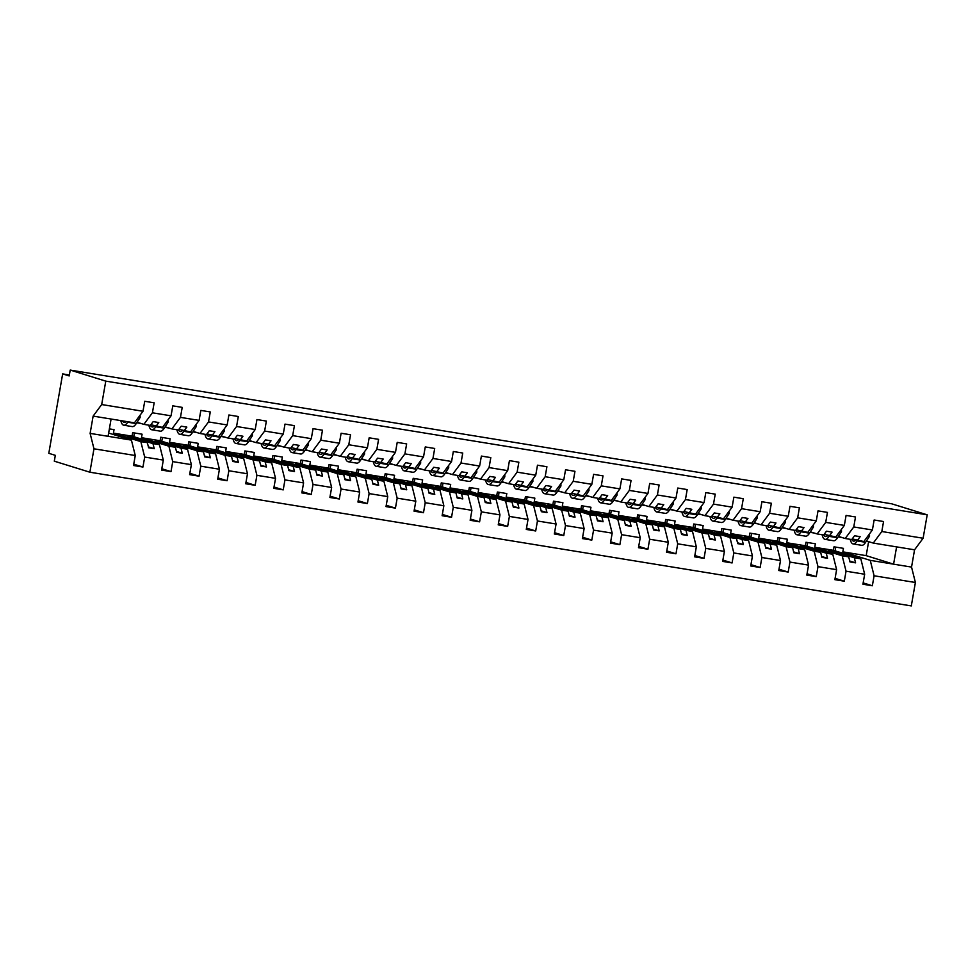 <?xml version="1.0" encoding="UTF-8"?>
<svg xmlns="http://www.w3.org/2000/svg" width="976" height="976" viewBox="0 0 976 976"><rect width="100%" height="100%" fill="white"/><g stroke="black" fill="none" stroke-linecap="round" stroke-linejoin="round"><path stroke-width="1.46" d="M108.641 433.051L131.418 440.115L135.261 455.524L93.964 448.801L89.877 472.213L54.302 461.172L55.327 455.341L48.8 453.315L62.659 373.906L69.186 375.931L70.211 370.087L105.774 381.128L101.687 404.54L142.984 411.262L144.729 401.282L154.159 402.82L152.415 412.799L171.044 415.825L172.789 405.845L182.207 407.382L180.462 417.362L171.91 428.928L165.127 426.817M89.877 472.213L911.303 605.913L915.39 582.489L874.093 575.779L872.349 585.759L863.15 582.904M835.102 550.842L835.749 547.097M874.093 575.779L870.25 560.358L842.837 551.855L843.447 548.353L834.016 546.816L833.406 550.318L860.82 558.833L854.317 557.772L855.574 562.835L849.962 561.92L848.705 556.857L842.19 555.795L846.046 571.204L844.301 581.196L835.102 578.341M872.349 585.759L862.93 584.221L864.663 574.242L860.82 558.833M807.042 546.279L807.701 542.534M842.19 555.795L814.777 547.292L815.387 543.791L805.969 542.253L805.346 545.755L832.772 554.258L826.257 553.197L827.526 558.272L821.914 557.357L820.645 552.294L814.143 551.233L817.986 566.641L816.241 576.621L807.042 573.778M844.301 581.196L834.87 579.659L836.615 569.679L832.772 554.258M778.982 541.717L779.641 537.971M814.143 551.233L786.729 542.729L787.339 539.216L777.909 537.691L777.299 541.192L804.712 549.695L798.209 548.634L799.466 553.709L793.854 552.794L792.597 547.719L786.083 546.67L789.938 562.078L788.193 572.058L778.994 569.203M816.241 576.621L806.823 575.096L808.555 565.104L804.712 549.695M750.934 537.154L751.593 533.396M786.083 546.67L758.669 538.154L759.279 534.653L749.861 533.116L749.239 536.629L776.664 545.133L770.149 544.071L771.418 549.146L765.806 548.231L764.537 543.156L758.035 542.095L761.878 557.503L760.133 567.495L750.934 564.64M788.193 572.058L778.763 570.521L780.507 560.541L776.664 545.133M722.874 532.579L723.533 528.833M758.035 542.095L730.621 533.591L731.231 530.09L721.801 528.553L721.191 532.054L748.604 540.558L742.102 539.508L743.358 544.571L737.746 543.656L736.49 538.593L729.975 537.532L733.818 552.941L732.085 562.932L722.887 560.078M760.133 567.495L750.715 565.958L752.447 555.978L748.604 540.558M694.827 528.016L695.485 524.271M729.975 537.532L702.561 529.029L703.171 525.527L693.753 523.99L693.131 527.491L720.556 535.995L714.042 534.933L715.31 540.009L709.698 539.094L708.43 534.031L701.927 532.969L705.77 548.378L704.025 558.357L694.827 555.503M732.085 562.932L722.655 561.395L724.399 551.403L720.556 535.995M666.767 523.453L667.425 519.708M701.927 532.969L674.514 524.466L675.124 520.952L665.693 519.427L665.083 522.929L692.496 531.432L685.994 530.371L687.25 535.446L681.638 534.531L680.382 529.456L673.867 528.394L677.71 543.815L675.978 553.795L666.779 550.94M704.025 558.357L694.607 556.832L696.339 546.841L692.496 531.432M638.719 518.878L639.378 515.133M673.867 528.394L646.454 519.891L647.064 516.389L637.645 514.852L637.023 518.354L664.449 526.869L657.934 525.808L659.203 530.871L653.591 529.968L652.322 524.893L645.819 523.831L649.662 539.24L647.918 549.232L638.719 546.377M675.978 553.795L666.547 552.257L668.292 542.278L664.449 526.869M610.659 514.315L611.318 510.57M645.819 523.831L618.406 515.328L619.016 511.827L609.585 510.289L608.975 513.791L636.389 522.294L629.886 521.245L631.143 526.308L625.531 525.393L624.274 520.33L617.759 519.269L621.602 534.677L619.87 544.669L610.671 541.814M647.918 549.232L638.487 547.695L640.232 537.715L636.389 522.294M582.611 509.753L583.27 506.007M617.759 519.269L590.346 510.765L590.956 507.264L581.537 505.727L580.915 509.228L608.329 517.731L601.826 516.67L603.095 521.745L597.483 520.83L596.214 515.755L589.711 514.706L593.554 530.114L591.81 540.094L582.611 537.239M619.87 544.669L610.439 543.132L612.184 533.14L608.329 517.731M554.551 505.19L555.21 501.444M589.711 514.706L562.298 506.19L562.908 502.689L553.477 501.164L552.867 504.665L580.281 513.169L573.778 512.107L575.035 517.182L569.423 516.267L568.166 511.192L561.651 510.131L565.494 525.552L563.762 535.531L554.563 532.676M591.81 540.094L582.379 538.569L584.124 528.577L580.281 513.169M526.503 500.615L527.15 496.869M561.651 510.131L534.238 501.627L534.848 498.126L525.43 496.589L524.807 500.09L552.221 508.606L545.718 507.544L546.987 512.607L541.375 511.705L540.106 506.629L533.604 505.568L537.447 520.977L535.702 530.968L526.503 528.114M563.762 535.531L554.331 533.994L556.076 524.014L552.221 508.606M498.443 496.052L499.102 492.307M533.604 505.568L506.19 497.065L506.8 493.563L497.37 492.026L496.76 495.527L524.173 504.031L517.658 502.982L518.927 508.045L513.315 507.13L512.058 502.067L505.544 501.005L509.387 516.414L507.654 526.393L498.455 523.551M535.702 530.968L526.271 529.431L528.016 519.452L524.173 504.031M470.395 491.489L471.042 487.744M505.544 501.005L478.13 492.502L478.74 488.988L469.322 487.463L468.7 490.965L496.113 499.468L489.61 498.407L490.879 503.482L485.267 502.567L483.998 497.492L477.496 496.442L481.339 511.851L479.594 521.831L470.395 518.976M507.654 526.393L498.224 524.868L499.968 514.877L496.113 499.468M442.335 486.926L442.994 483.181M477.496 496.442L450.082 487.927L450.692 484.425L441.262 482.888L440.652 486.402L468.065 494.905L461.55 493.844L462.819 498.919L457.207 498.004L455.951 492.929L449.436 491.867L453.279 507.288L451.546 517.268L442.348 514.413M479.594 521.831L470.164 520.293L471.908 510.314L468.065 494.905M414.288 482.351L414.934 478.606M449.436 491.867L422.022 483.364L422.632 479.863L413.202 478.325L412.592 481.827L440.005 490.342L433.503 489.281L434.771 494.344L429.159 493.429L427.891 488.366L421.388 487.305L425.231 502.713L423.486 512.705L414.288 509.85M451.546 517.268L442.116 515.731L443.86 505.751L440.005 490.342M386.228 477.789L386.886 474.043M421.388 487.305L393.962 478.801L394.585 475.3L385.154 473.763L384.544 477.264L411.957 485.767L405.443 484.706L406.711 489.781L401.099 488.866L399.843 483.803L393.328 482.742L397.171 498.15L395.439 508.13L386.24 505.287M423.486 512.705L414.056 511.168L415.8 501.188L411.957 485.767M358.18 473.226L358.826 469.48M393.328 482.742L365.915 474.238L366.525 470.725L357.094 469.2L356.484 472.701L383.897 481.205L377.395 480.143L378.664 485.218L373.052 484.303L371.783 479.228L365.28 478.179L369.123 493.588L367.379 503.567L358.18 500.712M395.439 508.13L386.008 506.605L387.753 496.613L383.897 481.205M330.12 468.663L330.779 464.918M365.28 478.179L337.855 469.663L338.477 466.162L329.046 464.625L328.436 468.138L355.85 476.642L349.335 475.58L350.604 480.656L344.992 479.741L343.735 474.665L337.22 473.604L341.063 489.025L339.331 499.004L330.132 496.15M367.379 503.567L357.948 502.03L359.693 492.05L355.85 476.642M302.072 464.088L302.719 460.343M337.22 473.604L309.807 465.101L310.417 461.599L300.986 460.062L300.376 463.563L327.79 472.067L321.287 471.018L322.556 476.081L316.944 475.166L315.675 470.103L309.172 469.041L313.015 484.45L311.271 494.442L302.072 491.587M339.331 499.004L329.9 497.467L331.645 487.488L327.79 472.067M274.012 459.525L274.671 455.78M309.172 469.041L281.747 460.538L282.369 457.036L272.938 455.499L272.328 459.001L299.742 467.504L293.227 466.443L294.496 471.518L288.884 470.603L287.627 465.54L281.112 464.478L284.955 479.887L283.223 489.867L274.024 487.012M311.271 494.442L301.84 492.904L303.585 482.913L299.742 467.504M245.964 454.962L246.611 451.217M281.112 464.478L253.699 455.975L254.309 452.461L244.878 450.936L244.268 454.438L271.682 462.941L265.179 461.88L266.448 466.955L260.836 466.04L259.567 460.965L253.065 459.903L256.908 475.324L255.163 485.304L245.964 482.449M283.223 489.867L273.792 488.342L275.537 478.35L271.682 462.941M217.904 450.387L218.563 446.642M253.065 459.903L225.639 451.4L226.261 447.899L216.831 446.361L216.221 449.875L243.634 458.378L237.119 457.317L238.388 462.38L232.776 461.477L231.507 456.402L225.005 455.341L228.848 470.749L227.103 480.741L217.916 477.886M255.163 485.304L245.732 483.767L247.477 473.787L243.634 458.378M189.856 445.825L190.503 442.079M225.005 455.341L197.591 446.837L198.201 443.336L188.771 441.799L188.161 445.3L215.574 453.803L209.071 452.754L210.34 457.817L204.728 456.902L203.459 451.839L196.945 450.778L200.8 466.186L199.055 476.178L189.856 473.323M227.103 480.741L217.685 479.204L219.429 469.224L215.574 453.803M161.796 441.262L162.455 437.516M196.945 450.778L169.531 442.274L170.153 438.773L160.723 437.236L160.113 440.737L187.526 449.241L181.011 448.179L182.28 453.254L176.668 452.339L175.399 447.264L168.897 446.215L172.74 461.624L170.995 471.603L161.809 468.748M199.055 476.178L189.625 474.641L191.369 464.649L187.526 449.241M133.749 436.699L134.395 432.954M168.897 446.215L141.483 437.699L142.093 434.198L132.663 432.673L132.053 436.174L159.466 444.678L152.964 443.616L154.232 448.692L148.62 447.777L147.352 442.701L140.837 441.64L144.692 457.061L142.947 467.04L133.749 464.186M170.995 471.603L161.577 470.078L163.321 460.086L159.466 444.678M915.39 582.489L911.547 567.08L914.561 549.805L873.264 543.083L881.816 531.517L883.561 521.526L874.13 520.001L872.398 529.98L853.768 526.955L845.204 538.508L838.421 536.41M852.219 538.898L863.833 541.546L872.398 529.98M853.768 526.955L855.501 516.963L846.082 515.426L844.338 525.417L825.708 522.38L817.156 533.945L810.373 531.835M824.159 534.336L835.785 536.983L844.338 525.417M825.708 522.38L827.453 512.4L818.022 510.863L816.29 520.855L797.66 517.817L789.096 529.382L782.313 527.272M796.111 529.773L807.725 532.408L816.29 520.855M797.66 517.817L799.393 507.837L789.974 506.3L788.23 516.28L769.6 513.254L761.048 524.82L754.265 522.709M768.051 525.198L779.678 527.845L788.23 516.28M769.6 513.254L771.345 503.262L761.914 501.737L760.182 511.717L741.553 508.679L732.988 520.245L726.205 518.146M740.003 520.635L751.618 523.282L760.182 511.717M741.553 508.679L743.285 498.699L733.867 497.162L732.122 507.154L713.493 504.116L704.94 515.682L698.145 513.571M711.943 516.072L723.57 518.72L732.122 507.154M713.493 504.116L715.237 494.137L705.807 492.599L704.062 502.579L685.445 499.553L676.88 511.119L670.097 509.008M683.895 511.497L695.51 514.145L704.062 502.579M685.445 499.553L687.177 489.574L677.759 488.037L676.014 498.016L657.385 494.991L648.833 506.556L642.037 504.446M655.835 506.934L667.462 509.582L676.014 498.016M657.385 494.991L659.129 484.999L649.699 483.474L647.954 493.453L629.337 490.416L620.773 501.981L613.989 499.883M627.788 502.372L639.402 505.019L647.954 493.453M629.337 490.416L631.069 480.436L621.651 478.899L619.906 488.891L601.277 485.853L592.725 497.418L585.929 495.308M599.728 497.809L611.354 500.456L619.906 488.891M601.277 485.853L603.022 475.873L593.591 474.336L591.846 484.316L573.229 481.29L564.665 492.856L557.882 490.745M571.68 493.234L583.294 495.881L591.846 484.316M573.229 481.29L574.962 471.298L565.543 469.773L563.799 479.753L545.169 476.727L536.617 488.281L529.822 486.182M543.62 488.671L555.246 491.318L563.799 479.753M545.169 476.727L546.914 466.735L537.483 465.198L535.739 475.19L517.121 472.152L508.557 483.718L501.774 481.619M515.572 484.108L527.186 486.756L535.739 475.19M517.121 472.152L518.854 462.173L509.435 460.635L507.691 470.627L489.061 467.589L480.509 479.155L473.714 477.044M487.512 479.545L499.139 482.181L507.691 470.627M489.061 467.589L490.806 457.61L481.375 456.073L479.631 466.052L461.014 463.027L452.449 474.592L445.666 472.482M459.464 474.97L471.079 477.618L479.631 466.052M461.014 463.027L462.746 453.035L453.328 451.51L451.583 461.489L432.954 458.464L424.401 470.017L417.606 467.919M431.404 470.408L443.031 473.055L451.583 461.489M432.954 458.464L434.698 448.472L425.268 446.935L423.523 456.927L404.906 453.889L396.341 465.454L389.558 463.356M403.356 465.845L414.971 468.492L423.523 456.927M404.906 453.889L406.638 443.909L397.22 442.372L395.475 452.364L376.846 449.326L368.294 460.892L361.498 458.781M375.296 461.282L386.923 463.917L395.475 452.364M376.846 449.326L378.59 439.346L369.16 437.809L367.415 447.789L348.786 444.763L340.234 456.329L333.45 454.218M347.249 456.707L358.863 459.354L367.415 447.789M348.786 444.763L350.53 434.771L341.112 433.246L339.367 443.226L320.738 440.188L312.186 451.754L305.39 449.655M319.189 452.144L330.815 454.792L339.367 443.226M320.738 440.188L322.483 430.209L313.052 428.671L311.307 438.663L292.678 435.625L284.126 447.191L277.343 445.08M291.141 447.581L302.755 450.229L311.307 438.663M292.678 435.625L294.423 425.646L285.004 424.109L283.26 434.088L264.63 431.063L256.078 442.628L249.283 440.518M263.081 443.006L274.707 445.654L283.26 434.088M264.63 431.063L266.375 421.083L256.944 419.546L255.2 429.525L236.57 426.5L228.018 438.065L221.235 435.955M235.033 438.444L246.647 441.091L255.2 429.525M236.57 426.5L238.315 416.508L228.896 414.983L227.152 424.963L208.522 421.925L199.97 433.49L193.175 431.392M206.973 433.881L218.6 436.528L227.152 424.963M208.522 421.925L210.267 411.945L200.836 410.408L199.092 420.4L180.462 417.362M178.925 429.318L190.54 431.965L199.092 420.4M150.865 424.743L162.492 427.39L171.044 415.825M135.261 455.524L133.517 465.503L142.947 467.04M109.373 428.879L114.046 429.635L113.423 433.137L140.837 441.64M131.418 440.115L108.08 436.309L111.093 419.033L134.432 422.828L142.984 411.262M69.345 374.991L62.659 373.906M873.264 543.083L866.481 540.972M864.663 574.242L846.046 571.204M836.615 569.679L817.986 566.641M808.555 565.104L789.938 562.078M780.507 560.541L761.878 557.503M752.447 555.978L733.818 552.941M724.399 551.403L705.77 548.378M696.339 546.841L677.71 543.815M668.292 542.278L649.662 539.24M640.232 537.715L621.602 534.677M612.184 533.14L593.554 530.114M584.124 528.577L565.494 525.552M556.076 524.014L537.447 520.977M528.016 519.452L509.387 516.414M499.968 514.877L481.339 511.851M471.908 510.314L453.279 507.288M443.86 505.751L425.231 502.713M415.8 501.188L397.171 498.15M387.753 496.613L369.123 493.588M359.693 492.05L341.063 489.025M331.645 487.488L313.015 484.45M303.585 482.913L284.955 479.887M275.537 478.35L256.908 475.324M247.477 473.787L228.848 470.749M219.429 469.224L200.8 466.186M191.369 464.649L172.74 461.624M163.321 460.086L144.692 457.061M914.561 549.805L923.113 538.24L881.816 531.517M923.113 538.24L927.2 514.828L105.774 381.128M857.331 540.484L860.149 536.678L854.537 535.763L851.719 539.569L845.204 538.508M833.943 552.27L834.077 551.489L828.465 550.574L848.705 556.857M834.077 551.489L854.317 557.772M814.777 547.292L833.406 550.318M822.146 534.763A21.826 6.234 -80.8 0 0 825.074 539.362A21.826 6.234 -80.8 0 0 829.039 536.349L832.089 532.115L826.477 531.2L823.659 535.007L817.156 533.945M805.883 547.707L806.03 546.926L800.418 546.011L820.645 552.294M806.03 546.926L826.257 553.197M786.729 542.729L805.346 545.755M794.098 530.2A21.826 6.234 -80.8 0 0 797.026 534.787A21.826 6.234 -80.8 0 0 800.979 531.786L804.041 527.552L798.429 526.637L795.611 530.444L789.096 529.382M777.835 543.144L777.97 542.363L772.358 541.448L792.597 547.719M777.97 542.363L798.209 548.634M758.669 538.154L777.299 541.192M766.038 525.625A21.826 6.234 -80.8 0 0 768.966 530.224A21.826 6.234 -80.8 0 0 772.931 527.223L775.981 522.977L770.369 522.075L767.551 525.869L761.048 524.82M749.775 538.581L749.922 537.788L744.31 536.873L764.537 543.156M749.922 537.788L770.149 544.071M730.621 533.591L749.239 536.629M745.115 522.221L747.933 518.415L742.321 517.5L739.503 521.306L732.988 520.245M721.728 534.006L721.862 533.225L716.25 532.31L736.49 538.593M721.862 533.225L742.102 539.508M702.561 529.029L721.191 532.054M717.055 517.658L719.873 513.852L714.261 512.937L711.443 516.743L704.94 515.682M693.668 529.443L693.802 528.663L688.202 527.748L708.43 534.031M693.802 528.663L714.042 534.933M674.514 524.466L693.131 527.491M689.007 513.083L691.813 509.289L686.213 508.374L683.395 512.18L676.88 511.119M665.62 524.881L665.754 524.1L660.142 523.185L680.382 529.456M665.754 524.1L685.994 530.371M646.454 519.891L665.083 522.929M660.947 508.52L663.765 504.714L658.153 503.811L655.335 507.605L648.833 506.556M637.56 520.318L637.694 519.525L632.094 518.61L652.322 524.893M637.694 519.525L657.934 525.808M618.406 515.328L637.023 518.354M632.899 503.958L635.705 500.151L630.106 499.236L627.287 503.043L620.773 501.981M609.512 515.743L609.646 514.962L604.034 514.047L624.274 520.33M609.646 514.962L629.886 521.245M590.346 510.765L608.975 513.791M604.839 499.395L607.658 495.588L602.046 494.673L599.227 498.48L592.725 497.418M581.452 511.18L581.586 510.399L575.986 509.484L596.214 515.755M581.586 510.399L601.826 516.67M562.298 506.19L580.915 509.228M569.667 493.661A21.826 6.234 -80.8 0 0 572.583 498.26A21.826 6.234 -80.8 0 0 576.548 495.259L579.598 491.026L573.998 490.111L571.18 493.917L564.665 492.856M553.404 506.617L553.538 505.824L547.926 504.921L568.166 511.192M553.538 505.824L573.778 512.107M534.238 501.627L552.867 504.665M541.607 489.098A21.826 6.234 -80.8 0 0 544.535 493.697A21.826 6.234 -80.8 0 0 548.5 490.696L551.55 486.451L545.938 485.536L543.12 489.342L536.617 488.281M525.344 502.054L525.478 501.261L519.879 500.346L540.106 506.629M525.478 501.261L545.718 507.544M506.19 497.065L524.807 500.09M513.559 484.535A21.826 6.234 -80.8 0 0 516.475 489.135A21.826 6.234 -80.8 0 0 520.44 486.121L523.49 481.888L517.89 480.973L515.072 484.779L508.557 483.718M497.296 497.479L497.431 496.699L491.819 495.784L512.058 502.067M497.431 496.699L517.658 502.982M478.13 492.502L496.76 495.527M485.499 479.972A21.826 6.234 -80.8 0 0 488.427 484.56A21.826 6.234 -80.8 0 0 492.392 481.558L495.442 477.325L489.83 476.41L487.012 480.216L480.509 479.155M469.236 492.917L469.371 492.136L463.771 491.221L483.998 497.492M469.371 492.136L489.61 498.407M450.082 487.927L468.7 490.965M464.576 476.556L467.382 472.762L461.782 471.847L458.964 475.654L452.449 474.592M441.189 488.354L441.323 487.561L435.711 486.658L455.951 492.929M441.323 487.561L461.55 493.844M422.022 483.364L440.652 486.402M436.516 471.994L439.334 468.187L433.722 467.272L430.904 471.079L424.401 470.017M413.129 483.779L413.263 482.998L407.663 482.083L427.891 488.366M413.263 482.998L433.503 489.281M393.962 478.801L412.592 481.827M408.468 467.431L411.274 463.624L405.662 462.709L402.856 466.516L396.341 465.454M385.081 479.216L385.215 478.435L379.603 477.52L399.843 483.803M385.215 478.435L405.443 484.706M365.915 474.238L384.544 477.264M380.408 462.868L383.226 459.062L377.614 458.147L374.796 461.953L368.294 460.892M357.021 474.653L357.155 473.872L351.543 472.957L371.783 479.228M357.155 473.872L377.395 480.143M337.855 469.663L356.484 472.701M352.36 458.293L355.166 454.487L349.554 453.584L346.748 457.378L340.234 456.329M328.973 470.09L329.107 469.297L323.495 468.382L343.735 474.665M329.107 469.297L349.335 475.58M309.807 465.101L328.436 468.138M324.3 453.73L327.119 449.924L321.507 449.009L318.688 452.815L312.186 451.754M300.913 465.515L301.047 464.735L295.435 463.82L315.675 470.103M301.047 464.735L321.287 471.018M281.747 460.538L300.376 463.563M289.128 448.008A21.826 6.234 -80.8 0 0 292.044 452.608A21.826 6.234 -80.8 0 0 296.009 449.594L299.059 445.361L293.447 444.446L290.641 448.252L284.126 447.191M272.865 460.953L272.999 460.172L267.387 459.257L287.627 465.54M272.999 460.172L293.227 466.443M253.699 455.975L272.328 459.001M268.193 444.592L271.011 440.798L265.399 439.883L262.581 443.69L256.078 442.628M244.805 456.39L244.939 455.609L239.327 454.694L259.567 460.965M244.939 455.609L265.179 461.88M225.639 451.4L244.268 454.438M233.02 438.871A21.826 6.234 -80.8 0 0 235.936 443.47A21.826 6.234 -80.8 0 0 239.901 440.469L242.951 436.223L237.339 435.32L234.533 439.115L228.018 438.065M216.757 451.827L216.892 451.034L211.28 450.119L231.507 456.402M216.892 451.034L237.119 457.317M197.591 446.837L216.221 449.875M204.96 434.308A21.826 6.234 -80.8 0 0 207.888 438.907A21.826 6.234 -80.8 0 0 211.853 435.894L214.903 431.66L209.291 430.745L206.473 434.552L199.97 433.49M188.697 447.252L188.832 446.471L183.22 445.556L203.459 451.839M188.832 446.471L209.071 452.754M169.531 442.274L188.161 445.3M184.037 430.904L186.843 427.098L181.231 426.183L178.425 429.989L171.91 428.928M160.65 442.689L160.784 441.908L155.172 440.993L175.399 447.264M160.784 441.908L181.011 448.179M141.483 437.699L160.113 440.737M155.977 426.329L158.795 422.535L153.183 421.62L150.365 425.426L143.862 424.365L152.415 412.799M143.862 424.365L137.067 422.254M132.59 438.126L132.724 437.333L127.112 436.431L147.352 442.701M132.724 437.333L152.964 443.616M113.423 433.137L132.053 436.174M108.08 436.309L90.121 433.393L93.135 416.105L101.687 404.54M93.964 448.801L90.121 433.393M111.093 419.033L93.135 416.105M927.2 514.828L891.625 503.787L70.211 370.087M896.602 546.877L893.589 564.165L870.25 560.358M911.547 567.08L893.589 564.165L866.176 555.649L868.616 541.643M838.091 536.91L842.215 537.581M810.043 532.347L814.167 533.018M781.983 527.784L786.107 528.455M753.936 523.221L758.059 523.892M725.876 518.646L729.999 519.317M697.828 514.084L701.951 514.755M669.768 509.521L673.891 510.192M641.72 504.946L645.844 505.617M613.66 500.383L617.784 501.054M585.612 495.82L589.736 496.491M557.552 491.257L561.676 491.928M529.504 486.682L533.628 487.353M501.444 482.12L505.568 482.791M473.397 477.557L477.52 478.228M445.337 472.994L449.46 473.665M417.289 468.419L421.412 469.09M389.229 463.856L393.352 464.527M361.181 459.293L365.305 459.964M333.121 454.731L337.245 455.402M305.073 450.156L309.197 450.827M277.013 445.593L281.137 446.264M248.965 441.03L253.089 441.701M220.905 436.455L225.029 437.138M192.858 431.892L196.981 432.563M164.798 427.329L168.921 428M136.75 422.767L140.873 423.438M842.837 551.855L866.176 555.649M148.389 446.874L154.232 448.692M176.449 451.449L182.28 453.254M204.496 456.012L210.34 457.817M232.556 460.574L238.388 462.38M260.604 465.137L266.448 466.955M288.664 469.712L294.496 471.518M316.712 474.275L322.556 476.081M344.772 478.838L350.604 480.656M372.82 483.401L378.664 485.218M400.88 487.976L406.711 489.781M428.928 492.538L434.771 494.344M456.988 497.101L462.819 498.919M485.035 501.664L490.879 503.482M513.095 506.239L518.927 508.045M541.143 510.802L546.987 512.607M569.203 515.365L575.035 517.182M597.251 519.94L603.095 521.745M625.311 524.502L631.143 526.308M653.371 529.065L659.203 530.871M681.419 533.628L687.25 535.446M709.479 538.203L715.31 540.009M737.527 542.766L743.358 544.571M765.587 547.329L771.418 549.146M793.634 551.891L799.466 553.709M821.694 556.466L827.526 558.272M849.742 561.029L855.574 562.835M120.804 420.607A21.826 6.234 -80.8 0 0 123.72 425.207L132.248 426.597A21.826 6.234 -80.8 0 0 136.213 423.584L140.129 417.496L140.068 415.215M123.72 425.207A21.826 6.234 -80.8 0 0 127.685 422.205L127.966 421.778M138.568 417.24L140.129 417.496M126.27 421.498A18.983 5.417 99.2 0 1 124.184 422.401A18.983 5.417 99.2 0 1 122.488 420.888M148.852 425.17A21.826 6.234 -80.8 0 0 151.78 429.769L160.308 431.16A21.826 6.234 -80.8 0 0 164.273 428.159L168.177 422.059L168.116 419.778M151.78 429.769A21.826 6.234 -80.8 0 0 155.745 426.768L156.014 426.341M166.615 421.803L168.177 422.059M154.501 425.878A18.983 5.417 99.2 0 1 152.232 426.963A18.983 5.417 99.2 0 1 150.463 425.292M176.912 429.745A21.826 6.234 -80.8 0 0 179.828 434.344L188.356 435.723A21.826 6.234 -80.8 0 0 192.321 432.722L196.237 426.622L196.176 424.34M179.828 434.344A21.826 6.234 -80.8 0 0 183.793 431.331L184.074 430.904M194.675 426.378L196.237 426.622M182.561 430.44A18.983 5.417 99.2 0 1 180.292 431.526A18.983 5.417 99.2 0 1 178.523 429.855M207.888 438.907L216.416 440.298A21.826 6.234 -80.8 0 0 220.381 437.285L224.285 431.197L224.224 428.915M222.723 430.941L224.285 431.197M210.609 435.015A18.983 5.417 99.2 0 1 208.339 436.089A18.983 5.417 99.2 0 1 206.57 434.418M235.936 443.47L244.464 444.861A21.826 6.234 -80.8 0 0 248.429 441.847L252.345 435.76L252.284 433.478M250.783 435.503L252.345 435.76M238.669 439.578A18.983 5.417 99.2 0 1 236.399 440.664A18.983 5.417 99.2 0 1 234.63 438.993M261.068 443.433A21.826 6.234 -80.8 0 0 263.996 448.033L272.524 449.424A21.826 6.234 -80.8 0 0 276.489 446.422L280.393 440.322L280.332 438.041M263.996 448.033A21.826 6.234 -80.8 0 0 267.961 445.032L268.229 444.605M278.831 440.066L280.393 440.322M266.716 444.141A18.983 5.417 99.2 0 1 264.447 445.227A18.983 5.417 99.2 0 1 262.678 443.555M292.044 452.608L300.571 453.986A21.826 6.234 -80.8 0 0 304.536 450.985L308.453 444.885L308.392 442.604M306.891 444.641L308.453 444.885M294.776 448.704A18.983 5.417 99.2 0 1 292.507 449.79A18.983 5.417 99.2 0 1 290.738 448.118M317.176 452.571A21.826 6.234 -80.8 0 0 320.104 457.171L328.631 458.561A21.826 6.234 -80.8 0 0 332.596 455.548L336.5 449.46L336.452 447.179M320.104 457.171A21.826 6.234 -80.8 0 0 324.069 454.169L324.337 453.742M334.939 449.204L336.5 449.46M322.824 453.279A18.983 5.417 99.2 0 1 320.555 454.352A18.983 5.417 99.2 0 1 318.786 452.693M345.236 457.134A21.826 6.234 -80.8 0 0 348.151 461.733L356.679 463.124A21.826 6.234 -80.8 0 0 360.644 460.123L364.56 454.023L364.499 451.742M348.151 461.733A21.826 6.234 -80.8 0 0 352.116 458.732L352.397 458.305M362.999 453.767L364.56 454.023M350.884 457.842A18.983 5.417 99.2 0 1 348.615 458.927A18.983 5.417 99.2 0 1 346.846 457.256M373.283 461.709A21.826 6.234 -80.8 0 0 376.211 466.296L384.739 467.687A21.826 6.234 -80.8 0 0 388.704 464.686L392.608 458.586L392.559 456.304M376.211 466.296A21.826 6.234 -80.8 0 0 380.176 463.295L380.445 462.868M391.059 458.33L392.608 458.586M378.932 462.404A18.983 5.417 99.2 0 1 376.663 463.49A18.983 5.417 99.2 0 1 374.894 461.819M401.343 466.272A21.826 6.234 -80.8 0 0 404.259 470.871L412.787 472.25A21.826 6.234 -80.8 0 0 416.752 469.249L420.668 463.149L420.607 460.867M404.259 470.871A21.826 6.234 -80.8 0 0 408.224 467.858L408.505 467.431M419.107 462.905L420.668 463.149M406.992 466.967A18.983 5.417 99.2 0 1 404.723 468.053A18.983 5.417 99.2 0 1 402.954 466.382M429.391 470.835A21.826 6.234 -80.8 0 0 432.319 475.434L440.847 476.825A21.826 6.234 -80.8 0 0 444.812 473.811L448.716 467.724L448.667 465.442M432.319 475.434A21.826 6.234 -80.8 0 0 436.284 472.433L436.553 472.006M447.167 467.467L448.716 467.724M435.052 471.542A18.983 5.417 99.2 0 1 432.771 472.628A18.983 5.417 99.2 0 1 431.002 470.957M457.451 475.397A21.826 6.234 -80.8 0 0 460.367 479.997L468.895 481.388A21.826 6.234 -80.8 0 0 472.86 478.386L476.776 472.286L476.715 470.005M460.367 479.997A21.826 6.234 -80.8 0 0 464.332 476.996L464.613 476.569M475.214 472.03L476.776 472.286M463.1 476.105A18.983 5.417 99.2 0 1 460.831 477.191A18.983 5.417 99.2 0 1 459.062 475.519M488.427 484.56L496.955 485.95A21.826 6.234 -80.8 0 0 500.92 482.949L504.824 476.849L504.775 474.568M503.274 476.593L504.824 476.849M491.16 480.668A18.983 5.417 99.2 0 1 488.878 481.754A18.983 5.417 99.2 0 1 487.109 480.082M516.475 489.135L525.003 490.513A21.826 6.234 -80.8 0 0 528.968 487.512L532.884 481.412L532.823 479.131M531.322 481.168L532.884 481.412M519.208 485.231A18.983 5.417 99.2 0 1 516.938 486.316A18.983 5.417 99.2 0 1 515.169 484.645M544.535 493.697L553.063 495.088A21.826 6.234 -80.8 0 0 557.028 492.075L560.932 485.987L560.883 483.706M559.382 485.731L560.932 485.987M547.268 489.806A18.983 5.417 99.2 0 1 544.986 490.891A18.983 5.417 99.2 0 1 543.217 489.22M572.583 498.26L581.11 499.651A21.826 6.234 -80.8 0 0 585.075 496.65L588.992 490.55L588.931 488.268M587.43 490.294L588.992 490.55M575.315 494.368A18.983 5.417 99.2 0 1 573.046 495.454A18.983 5.417 99.2 0 1 571.277 493.783M597.715 498.236A21.826 6.234 -80.8 0 0 600.643 502.823L609.17 504.214A21.826 6.234 -80.8 0 0 613.135 501.213L617.039 495.113L616.991 492.831M600.643 502.823A21.826 6.234 -80.8 0 0 604.608 499.822L604.876 499.395M615.49 494.869L617.039 495.113M603.375 498.931A18.983 5.417 99.2 0 1 601.094 500.017A18.983 5.417 99.2 0 1 599.325 498.346M625.775 502.799A21.826 6.234 -80.8 0 0 628.69 507.398L637.23 508.789A21.826 6.234 -80.8 0 0 641.183 505.775L645.099 499.688L645.038 497.394M628.69 507.398A21.826 6.234 -80.8 0 0 632.655 504.385L632.936 503.958M643.538 499.431L645.099 499.688M631.423 503.506A18.983 5.417 99.2 0 1 629.154 504.58A18.983 5.417 99.2 0 1 627.385 502.908M653.822 507.361A21.826 6.234 -80.8 0 0 656.75 511.961L665.278 513.352A21.826 6.234 -80.8 0 0 669.243 510.338L673.147 504.25L673.098 501.969M656.75 511.961A21.826 6.234 -80.8 0 0 660.715 508.96L660.984 508.533M671.598 503.994L673.147 504.25M659.483 508.069A18.983 5.417 99.2 0 1 657.202 509.155A18.983 5.417 99.2 0 1 655.433 507.483M681.882 511.924A21.826 6.234 -80.8 0 0 684.798 516.524L693.338 517.914A21.826 6.234 -80.8 0 0 697.291 514.913L701.207 508.813L701.146 506.532M684.798 516.524A21.826 6.234 -80.8 0 0 688.763 513.522L689.044 513.095M699.646 508.557L701.207 508.813M687.531 512.632A18.983 5.417 99.2 0 1 685.262 513.718A18.983 5.417 99.2 0 1 683.493 512.046M709.93 516.499A21.826 6.234 -80.8 0 0 712.858 521.099L721.386 522.477A21.826 6.234 -80.8 0 0 725.351 519.476L729.255 513.376L729.206 511.095M712.858 521.099A21.826 6.234 -80.8 0 0 716.823 518.085L717.092 517.658M727.706 513.132L729.255 513.376M715.591 517.195A18.983 5.417 99.2 0 1 713.31 518.28A18.983 5.417 99.2 0 1 711.541 516.609M737.99 521.062A21.826 6.234 -80.8 0 0 740.906 525.661L749.446 527.052A21.826 6.234 -80.8 0 0 753.399 524.039L757.315 517.951L757.254 515.67M740.906 525.661A21.826 6.234 -80.8 0 0 744.871 522.648L745.152 522.233M755.753 517.695L757.315 517.951M743.639 521.77A18.983 5.417 99.2 0 1 741.37 522.843A18.983 5.417 99.2 0 1 739.601 521.184M768.966 530.224L777.494 531.615A21.826 6.234 -80.8 0 0 781.459 528.614L785.363 522.514L785.314 520.232M783.813 522.258L785.363 522.514M771.699 526.332A18.983 5.417 99.2 0 1 769.417 527.418A18.983 5.417 99.2 0 1 767.648 525.747M797.026 534.787L805.554 536.178A21.826 6.234 -80.8 0 0 809.507 533.177L813.423 527.077L813.362 524.795M811.861 526.82L813.423 527.077M799.747 530.895A18.983 5.417 99.2 0 1 797.477 531.981A18.983 5.417 99.2 0 1 795.708 530.31M825.074 539.362L833.602 540.741A21.826 6.234 -80.8 0 0 837.567 537.739L841.471 531.639L841.422 529.358M839.921 531.395L841.471 531.639M827.807 535.458A18.983 5.417 99.2 0 1 825.537 536.544A18.983 5.417 99.2 0 1 823.756 534.872M850.206 539.325A21.826 6.234 -80.8 0 0 853.134 543.925L861.662 545.316A21.826 6.234 -80.8 0 0 865.614 542.302L869.531 536.214L869.47 533.933M853.134 543.925A21.826 6.234 -80.8 0 0 857.087 540.924L857.367 540.497M867.969 535.958L869.531 536.214M855.854 540.033A18.983 5.417 99.2 0 1 853.585 541.119A18.983 5.417 99.2 0 1 851.816 539.447M127.685 422.205L136.213 423.584M155.745 426.768L164.273 428.159M183.793 431.331L192.321 432.722M211.853 435.894L220.381 437.285M239.901 440.469L248.429 441.847M267.961 445.032L276.489 446.422M296.009 449.594L304.536 450.985M324.069 454.169L332.596 455.548M352.116 458.732L360.644 460.123M380.176 463.295L388.704 464.686M408.224 467.858L416.752 469.249M436.284 472.433L444.812 473.811M464.332 476.996L472.86 478.386M492.392 481.558L500.92 482.949M520.44 486.121L528.968 487.512M548.5 490.696L557.028 492.075M576.548 495.259L585.075 496.65M604.608 499.822L613.135 501.213M632.655 504.385L641.183 505.775M660.715 508.96L669.243 510.338M688.763 513.522L697.291 514.913M716.823 518.085L725.351 519.476M744.871 522.648L753.399 524.039M772.931 527.223L781.459 528.614M800.979 531.786L809.507 533.177M829.039 536.349L837.567 537.739M857.087 540.924L865.614 542.302"/></g></svg>
